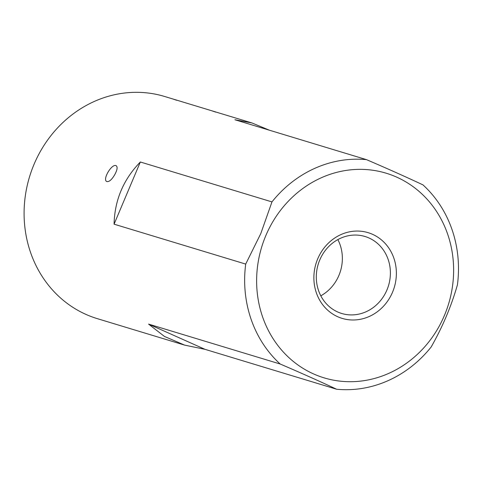 <?xml version="1.0" encoding="UTF-8"?>
<svg xmlns="http://www.w3.org/2000/svg" width="482" height="482" viewBox="0 0 482 482"><rect width="100%" height="100%" fill="white"/><g stroke="black" fill="none" stroke-linecap="round" stroke-linejoin="round"><path stroke-width="0.72" d="M251.959 122.958L164.681 96.496A116.072 106.034 106.9 0 0 34.077 164.248A116.072 106.034 106.9 0 0 97.328 318.65L184.612 345.112L164.428 336.424L148.564 324.103L280.187 364.012A116.072 106.034 -73.1 0 1 245.7 264.082L114.077 224.178C114.65 200.169 123.404 179.443 140.34 161.994L271.969 201.904A116.072 106.034 -73.1 0 1 366.513 159.65L234.891 119.747L251.959 122.958L269.396 130.206M366.513 159.65C387.865 168.821 406.675 177.231 422.949 184.877A116.072 106.034 -73.1 0 1 457.436 284.802C451.297 306.257 442.542 326.983 431.167 346.986A116.072 106.034 -73.1 0 1 336.623 389.239L204.995 349.329L184.612 345.112M114.788 174.586C111.854 179.611 109.221 181.943 106.896 181.581C101.961 179.919 111.884 163.187 116.174 165.706C117.759 166.947 117.301 169.905 114.788 174.586M172.821 98.961L176.575 100.256M211.953 110.83L215.707 112.125M317.728 258.804A44.784 40.91 -73.1 0 1 388.902 248.194A44.784 40.91 -73.1 0 1 358.753 319.566A44.784 40.91 -73.1 0 1 317.728 258.804M265.829 235.608A106.932 97.689 106.9 0 0 363.777 380.696A106.932 97.689 106.9 0 0 435.77 210.266A106.932 97.689 106.9 0 0 265.829 235.608M336.623 389.239C320.349 381.593 301.539 373.182 280.187 364.012M245.7 264.082L260.792 233.583L271.969 201.904M114.077 224.178L140.34 161.994M148.564 324.103L204.995 349.329M320.813 295.809A40.211 36.734 106.9 0 0 338.906 275.433A40.211 36.734 106.9 0 0 337.858 239.596M386.932 289.995A40.211 36.734 106.9 0 0 365.013 236.499A40.211 36.734 106.9 0 0 319.765 259.973A40.211 36.734 106.9 0 0 341.678 313.469A40.211 36.734 106.9 0 0 386.932 289.995"/></g></svg>
